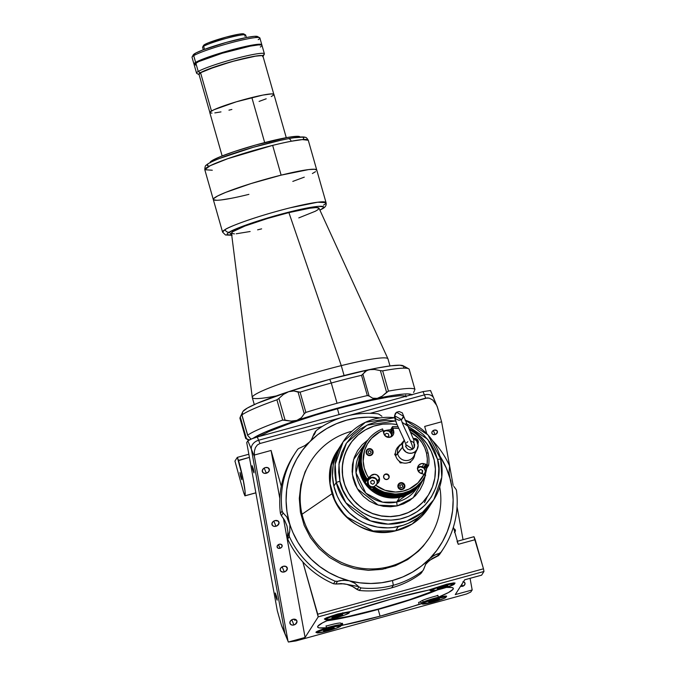 <?xml version="1.0" encoding="UTF-8"?>
<svg xmlns="http://www.w3.org/2000/svg" width="676" height="676" viewBox="0 0 676 676"><rect width="100%" height="100%" fill="white"/><g stroke="black" fill="none" stroke-linecap="round" stroke-linejoin="round"><path stroke-width="1.01" d="M378.163 609.431A70.549 6.726 164.1 0 0 438.014 589.751L410.687 599.688L378.163 609.431L380.081 616.182L378.163 609.431A70.549 6.726 164.1 0 1 326.669 620.796L346.906 617.154L378.163 609.431M419.103 604.276A70.549 6.726 -15.9 0 1 380.081 616.182L421.706 603.702A13.224 1.259 -15.9 0 1 421.587 603.685L419.103 604.276L418.579 602.426L419.103 604.276M445.822 596.984L446.566 596.452L445.636 596.071L437.989 597.373L448.56 592.489L453.148 589.159L453.199 588.103L451.745 587.486L446.337 587.427A70.549 6.726 -15.9 0 1 453.342 588.365A70.549 6.726 -15.9 0 1 438.369 597.162L437.837 595.303A70.549 6.726 -15.9 0 1 436.265 595.936M420.675 601.699A70.549 6.726 -15.9 0 1 418.579 602.426L420.717 601.86M351.883 611.096A70.549 6.726 -15.9 0 1 390.905 599.198A70.549 6.726 -15.9 0 1 428.052 590.241L390.905 599.198L350.379 611.535L337.755 613.994L326.669 617.678L324.421 618.92L325.359 619.309M340.949 625.689L342.935 625.139L342.411 623.28L341.481 623.5L342.014 625.359L380.081 616.182A70.549 6.726 -15.9 0 1 342.935 625.139L342.411 623.28A70.549 6.726 -15.9 0 1 340.949 623.568M316.452 632.516A13.224 1.259 -15.9 0 1 315.937 632.33A13.224 1.259 -15.9 0 1 315.979 632.178A13.224 1.259 -15.9 0 1 325.477 628.334L316.883 631.528L315.996 632.406L317.188 632.508M473.977 536.702L457.06 541.332L458.26 544.307L475.177 539.676L473.977 536.702L457.398 541.256M279.256 544.264A2.645 2.028 -22.7 0 1 282.069 545.262A2.645 2.028 -22.7 0 1 279.991 548.295L278.453 544.602L279.991 548.295A2.645 2.028 -22.7 0 1 277.185 547.298A2.645 2.028 -22.7 0 1 279.256 544.264L277.912 544.983L277.067 546.563L277.718 547.974L278.994 548.405L281.343 547.568L282.188 545.988L281.157 544.357L279.256 544.264M292.911 619.317A3.701 2.839 -22.7 0 1 296.84 620.72A3.701 2.839 -22.7 0 1 293.933 624.962L291.779 619.791L293.933 624.962A3.701 2.839 -22.7 0 1 290.004 623.568A3.701 2.839 -22.7 0 1 292.911 619.317L290.545 620.838L289.843 622.545L290.756 624.523L292.539 625.123L295.26 624.379L297.009 621.743L296.088 619.765L292.911 619.317M294.398 619.165L294.913 620.407A3.701 2.839 157.3 0 0 295.513 619.436M283.269 566.302A3.701 2.839 -22.7 0 1 287.199 567.696A3.701 2.839 -22.7 0 1 284.292 571.947L282.137 566.775L284.292 571.947A3.701 2.839 -22.7 0 1 280.363 570.552A3.701 2.839 -22.7 0 1 283.269 566.302L280.903 567.815L280.194 569.53L280.692 571.102L282.898 572.107L285.618 571.364L287.368 568.719L285.931 566.446L283.269 566.302M274.955 520.605A3.701 2.839 -22.7 0 1 278.892 521.999A3.701 2.839 -22.7 0 1 275.985 526.249L273.822 521.078L275.985 526.249A3.701 2.839 -22.7 0 1 272.056 524.855A3.701 2.839 -22.7 0 1 274.955 520.605L273.07 521.618L271.887 523.832L272.8 525.801L274.583 526.41L277.304 525.666L279.053 523.021L278.14 521.052L274.955 520.605M265.313 467.589A3.701 2.839 -22.7 0 1 269.242 468.983A3.701 2.839 -22.7 0 1 266.344 473.234L264.181 468.062L266.344 473.234A3.701 2.839 -22.7 0 1 262.406 471.84A3.701 2.839 -22.7 0 1 265.313 467.589L263.429 468.603L262.246 470.817L263.158 472.786L264.941 473.386L268.228 472.22L269.411 470.006L267.975 467.724L265.313 467.589M453.841 528.784A2.907 2.231 -22.7 0 1 455.278 529.925A2.907 2.231 -22.7 0 1 454.796 532.13M460.542 586.168L462.637 586.278L464.775 584.655L464.885 582.881L463.449 581.791A2.907 2.231 -22.7 0 1 464.919 582.94A2.907 2.231 -22.7 0 1 462.637 586.278L461.818 584.326L462.637 586.278A2.907 2.231 -22.7 0 1 460.618 586.202M434.229 430.113A2.907 2.231 -22.7 0 1 437.321 431.204A2.907 2.231 -22.7 0 1 435.04 434.55L433.341 430.485L435.04 434.55A2.907 2.231 -22.7 0 1 431.947 433.451A2.907 2.231 -22.7 0 1 434.229 430.113L432.378 431.296L431.82 432.648L432.209 433.882L433.941 434.668L436.079 434.085L437.448 432.015L436.73 430.46L434.229 430.113M435.167 590.385A67.144 6.397 -15.9 0 1 328.578 619.934L348.672 616.377L378.416 609.017L409.386 599.756L435.167 590.385M424.68 426.421L441.597 421.79L453.165 485.393L441.597 421.79L424.68 426.421L426.733 433.62L424.68 426.421M457.052 506.78L463.043 539.693L457.052 506.78M470.065 578.326L472.186 589.971L455.269 594.601L472.186 589.971L470.707 592.075L466.508 594.01L295.885 640.941L466.508 594.01L470.707 592.075L472.186 589.971L470.065 578.326M454.475 532.46L455.379 530.28L453.807 528.776M463.449 581.791L462.925 581.723M437.22 406.589L441.597 421.79L437.6 407.746L433.738 398.189A8.822 6.768 157.3 0 0 424.376 394.868L425.736 398.122L429.235 398.147L432.716 399.981L435.648 403.352L437.22 406.589M431.009 391.962A8.822 6.768 157.3 0 0 430.519 390.517L423.024 391.607L257.26 437L250.999 439.079L247.847 440.82L251.387 449.295L284.85 633.285L281.309 624.81L287.9 640.586A8.822 6.768 -22.7 0 0 288.39 642.031L305.087 637.46L283.421 518.323L305.087 637.46L288.39 642.031L295.885 640.941L288.39 642.031A8.822 6.768 -22.7 0 1 288.221 641.668A8.822 6.768 -22.7 0 1 287.9 640.586L284.85 633.285A8.822 6.768 157.3 0 0 285.171 634.367A8.822 6.768 -22.7 0 1 284.85 633.285L251.387 449.295L254.438 456.596A8.822 6.768 -22.7 0 1 254.379 455.032L271.076 450.461L279.83 498.567L271.076 450.461L254.379 455.032L254.413 451.044L255.452 447.554L257.379 444.943L259.981 443.507L258.621 440.253A8.822 6.768 157.3 0 0 251.387 449.295L254.438 456.596L287.9 640.586L254.438 456.596A8.822 6.768 -22.7 0 1 254.379 455.032L254.413 451.044L255.452 447.554L257.379 444.943L259.981 443.507L258.621 440.253L341.152 417.658L258.621 440.253L257.26 437L252.401 438.538L247.847 440.82L251.387 449.295A8.822 6.768 -22.7 0 1 258.621 440.253L257.26 437L423.024 391.607L425.736 398.122L370.203 413.332L427.452 397.902L429.235 398.147L432.716 399.981L436.772 405.465M322.241 426.463L259.981 443.507L322.241 426.463M433.738 398.189L430.688 390.88A8.822 6.768 157.3 0 0 430.519 390.517L423.024 391.607L424.376 394.868L349.374 415.402L424.376 394.868A8.822 6.768 -22.7 0 1 433.738 398.189A8.822 6.768 -22.7 0 1 434.06 399.271M281.275 486.272L271.076 450.461L281.275 486.272M464.64 579.797L481.633 575.149L483.965 571.482L318.202 616.875L305.087 637.46L318.202 616.875L302.831 561.942L317.72 614.188L483.475 568.795L483.965 571.482L318.202 616.875L317.72 614.188L483.475 568.795L483.965 571.482L481.633 575.149L464.682 579.805L481.599 575.175M473.944 536.727L483.475 568.795L475.177 539.676L458.26 544.307L458.075 543.656M453.385 527.162L458.26 544.307L453.385 527.162M464.716 579.78L455.269 594.601L464.716 579.78M340.603 625.815L342.014 625.359L341.481 623.5L340.974 623.652M439.011 597.246A13.224 1.259 -15.9 0 1 446.633 596.257A13.224 1.259 -15.9 0 1 446.295 596.697M454.458 583.65L455.032 583.16L453.773 582.873L446.802 584.182L428.052 590.241M327.252 625.79A70.549 6.726 -15.9 0 1 326.001 625.925L326.525 627.784A70.549 6.726 -15.9 0 1 317.644 627.015A70.549 6.726 -15.9 0 1 330.598 619.064L322.435 622.892L317.838 626.213L317.788 627.277L319.241 627.894L326.677 627.776L325.477 628.334M240.631 476.572L239.938 472.558L241.898 479.698L240.631 476.572L241.391 476.369L240.631 476.572L240.09 472.685L241.831 478.321L241.738 479.571L240.631 476.572M237.31 457.382L248.844 454.221L237.31 457.382L238.51 460.356L249.41 457.373L238.577 460.601A35.27 3.752 74.7 0 1 244.982 495.787L243.732 492.872L244.915 495.854L255.858 492.804L244.982 495.787L245.067 491.359L242.904 478.185L237.352 457.39M259.474 436.392L268.659 431.677L288.88 423.818L315.582 415.081L337.442 408.769L339.099 414.591L337.442 408.769L344.709 406.817L371.825 400.26L388.32 397.091L399.93 395.73L404.434 395.899L406.141 396.913M252.773 469.735L252.08 465.722L253.339 468.848L254.032 472.862L252.773 469.735L253.525 469.533L252.773 469.735L252.232 465.848L253.973 471.485L253.88 472.735L252.773 469.735M275.926 597.026L275.225 593.004L276.492 596.131L277.185 600.153L275.926 597.026L276.678 596.815L275.926 597.026L275.385 593.131L277.126 598.775L277.033 600.026L275.926 597.026M281.689 625.968L282.137 627.091M277.312 610.766L281.309 624.81L277.312 610.766L246.723 442.586L277.312 610.766M247.847 440.82L246.723 442.586L247.847 440.82M234.944 461.066L243.732 492.872L234.944 461.066L237.276 457.407L234.944 461.066M381.915 416.272L378.805 414.101L381.915 416.272M421.604 572.775L422.407 571.093A88.184 87.28 -147.5 0 1 393.331 585.281L391.708 587.824A88.184 87.28 32.5 0 0 420.785 573.645L423.548 569.64L425.948 563.674L429.573 558.782A83.773 82.911 -147.5 0 1 392.469 580.523L393.331 585.281A88.184 87.28 32.5 0 0 422.407 571.093L420.785 573.645A88.184 87.28 -147.5 0 1 391.708 587.824L393.331 585.281L392.469 580.523L402.752 576.966L412.478 572.099L421.469 565.998L429.573 558.782L436.654 550.56L442.586 541.476L447.267 531.691L450.622 521.373L452.59 510.693L453.14 499.834L452.252 488.976L449.962 478.321L446.295 468.045L439.932 456.089A83.773 82.911 -147.5 0 1 449.962 478.321L449.041 472.541L449.565 466.364L449.041 472.541L449.962 478.321A83.773 82.911 -147.5 0 1 429.573 558.782L431.82 556.804L436.662 554.176L439.079 553.492L437.338 556.221L438.411 555.689L440.921 552.267L439.079 553.492L437.338 556.221L439.079 553.492L440.921 552.267A88.184 87.28 32.5 0 0 456.511 490.734L456.165 489.534L456.511 490.734A88.184 87.28 -147.5 0 1 443.65 548.244A88.184 87.28 -147.5 0 1 440.921 552.267L439.299 554.81A88.184 87.28 32.5 0 0 442.028 550.788L443.65 548.244M357.68 586.447L343.957 583.794L335.82 584.022L337.561 581.292L340.29 580.566L346.222 580.253L359.978 582.839L370.896 583.489L381.779 582.712L392.469 580.523A83.773 82.911 -147.5 0 1 349.23 580.777L354.706 583.185L358.905 586.836L357.165 589.565L359.345 590.469L360.967 587.926L358.905 586.836L360.967 587.926A88.184 87.28 32.5 0 0 393.331 585.281A88.184 87.28 -147.5 0 1 360.967 587.926L359.345 590.469A88.184 87.28 32.5 0 0 391.708 587.824A88.184 87.28 -147.5 0 1 359.345 590.469L352.568 586.548L346.932 584.385L341.059 583.557L335.82 584.022L337.561 581.292L335.178 581.216L333.555 583.768L335.82 584.022L333.555 583.768L335.178 581.216L336.994 581.436L343.205 580.194L349.23 580.777L354.706 583.185L358.905 586.836L357.165 589.565L352.568 586.548L346.932 584.385M286.979 525.936L284.647 520.326L281.41 515.703L283.151 512.974L286.793 516.963L292.945 532.603L297.93 542.329L304.132 551.337L311.467 559.475L319.79 566.598L328.967 572.589L338.837 577.346L349.23 580.777A83.773 82.911 -147.5 0 1 289.277 522.32L289.886 525.328L289.776 531.311L287.376 537.893L287.697 539.059L289.32 536.516L289.167 534.108L289.32 536.516A88.184 87.28 32.5 0 0 335.178 581.216A88.184 87.28 -147.5 0 1 289.32 536.516L287.697 539.059A88.184 87.28 32.5 0 0 333.555 583.768A88.184 87.28 -147.5 0 1 287.697 539.059L287.892 531.716L286.979 525.928L284.647 520.326L281.41 515.703L283.151 512.974L282.044 510.98L280.422 513.523L281.41 515.703L280.422 513.523L282.044 510.98L282.754 512.594L286.793 516.963L289.277 522.32L289.886 525.328L289.776 531.311L289.167 534.108L287.427 536.837L287.892 531.716L286.979 525.928M380.013 417.903L368.344 417.16L357.452 417.937L346.771 420.126L336.479 423.683L326.761 428.55L317.771 434.643L309.667 441.867L302.586 450.089L296.654 459.165L291.973 468.95L288.618 479.276L286.649 489.956L286.1 500.815L286.979 511.664L289.277 522.32A83.773 82.911 -147.5 0 1 309.667 441.867L304.868 445.619L298.53 448.568L304.868 445.619L309.667 441.867A83.773 82.911 -147.5 0 1 380.013 417.903M429.159 538.164L423.201 546.183L418.478 551.151L407.67 559.576L395.401 565.719L382.134 569.353L368.386 570.333L354.697 568.617L341.574 564.283L329.525 557.489L319.021 548.498L310.461 537.657L304.175 525.379L300.406 512.138L299.291 498.449L300.879 484.827L305.113 471.797L310.166 462.342M449.244 465.198L449.565 466.364L449.244 465.198A88.184 87.28 32.5 0 0 432.522 440.634A88.184 87.28 -147.5 0 1 449.244 465.198M450.977 481.211L449.962 478.321L450.977 481.211M453.833 486.39L456.165 489.534L453.833 486.39M423.277 570.155L425.948 563.674L429.573 558.782L434.212 555.275L439.079 553.492L437.338 556.221L429.556 560.353L425.331 564.654M442.822 549.512A88.184 87.28 -147.5 0 1 439.299 554.81L432.074 558.638L427.274 562.39M422.018 571.812L421.858 572.293M297.634 449.447L298.53 448.568L297.634 449.447A88.184 87.28 32.5 0 0 282.044 510.98A88.184 87.28 -147.5 0 1 294.913 453.469A88.184 87.28 -147.5 0 1 297.634 449.447M294.913 453.469L293.291 456.013A88.184 87.28 32.5 0 0 280.422 513.523A88.184 87.28 -147.5 0 1 294.111 454.745M311.602 439.603L309.667 441.867L311.602 439.603M314.23 434.803L316.157 430.612L314.23 434.803M310.985 440.583L315.337 431.482M314.061 433.586L312.261 437.887M377.597 413.788L378.805 414.101L377.597 413.788A88.184 87.28 32.5 0 0 316.157 430.612A88.184 87.28 -147.5 0 1 377.597 413.788M411.98 394.978L408.177 393.922L404.282 394.015L392.84 395.418L377.225 398.375L372.679 398.198L369.104 396.018L362.919 374.327L361.542 375.324L367.313 395.587L361.542 375.324A88.184 8.408 164.1 0 0 331.282 383.013L337.054 403.268A88.184 8.408 -15.9 0 1 367.313 395.587L369.104 396.018L362.919 374.327L365.065 371.454L369.054 369.671A83.773 7.985 164.1 0 0 329.736 379.32L331.282 383.013A88.184 8.408 -15.9 0 1 361.542 375.324L366.823 370.389L377.318 368.014L390.965 365.809L399.998 365.217L403.809 366.274L403.656 367.406M414.912 389.393L409.141 369.13A88.184 8.408 164.1 0 0 382.667 370.862A88.184 8.408 -15.9 0 1 408.718 368.809A88.184 8.408 -15.9 0 1 409.141 369.13L414.912 389.393A88.184 8.408 164.1 0 0 388.438 391.125L382.109 396.204L377.225 398.375L337.915 408.025L296.882 420.371L291.102 421.123L285.069 420.126L278.892 398.434L283.481 394.387L288.711 391.674L293.815 390.965L300.093 392.148L298.074 392.08L304.251 413.78L305.865 412.411L300.093 392.148A88.184 8.408 -15.9 0 1 331.282 383.013L329.736 379.32A83.773 7.985 164.1 0 0 288.711 391.674A83.773 7.985 164.1 0 0 242.971 411.405L247.374 408.042L256.948 403.411L288.711 391.674L329.736 379.32L369.054 369.671L374.487 369.468L380.411 370.634L386.587 392.325L380.411 370.634L382.667 370.862L388.438 391.125L382.667 370.862L380.411 370.634L386.587 392.325L388.438 391.125A88.184 8.408 -15.9 0 1 414.912 389.393L414.844 389.748M408.718 368.809L403.302 365.826A83.773 7.985 164.1 0 0 369.054 369.671L374.487 369.468L380.411 370.634L386.587 392.325L382.109 396.204L377.225 398.375L372.679 398.198L368.75 395.756L367.313 395.587A88.184 8.408 164.1 0 0 337.054 403.268A88.184 8.408 164.1 0 0 305.865 412.411A88.184 8.408 -15.9 0 1 337.054 403.268L331.282 383.013A88.184 8.408 164.1 0 0 300.093 392.148L305.865 412.411L304.504 413.349L301.437 417.7L296.882 420.371L265.127 432.116L252.672 438.606M406.606 368.006L405.178 367.457M413.585 392.502L414.523 390.5L413.585 392.502M414.92 389.41L409.115 369.147M247.703 435.513L241.94 414.912A88.184 8.408 -15.9 0 1 276.923 399.82L278.892 398.434L276.923 399.82L282.695 420.083L285.069 420.126L278.892 398.434L283.481 394.387L288.711 391.674L293.815 390.965L298.074 392.08L304.251 413.78L301.437 417.7L296.882 420.371A83.773 7.985 -15.9 0 1 377.225 398.375A83.773 7.985 -15.9 0 1 411.735 394.7M241.822 414.853L247.712 435.175A88.184 8.408 -15.9 0 1 282.695 420.083L276.923 399.82A88.184 8.408 164.1 0 0 241.94 414.912M242.549 412.926L241.974 414.354L242.549 412.926M253.103 438.293A83.773 7.985 -15.9 0 1 296.882 420.371L291.102 421.123L282.695 420.083A88.184 8.408 164.1 0 0 247.712 435.175M250.542 438.623L249.52 437.431L250.542 438.623M248.16 436.054L249.52 437.431L248.16 436.054M245.844 438.428L246.461 438.707L240.284 417.016L239.895 418.123L245.667 438.369L249.63 440.059L246.461 438.707L240.284 417.016L242.971 411.405M245.658 438.378L239.887 418.106L242.608 412.081M245.667 438.386A88.184 8.408 164.1 0 0 246.089 438.707L248.709 440.152M438.606 599.587L437.93 599.097L438.606 599.587L439.324 598.97L436.975 599.282L429.598 601.539A5.552 0.532 -15.9 0 1 435.285 599.688A5.552 0.532 -15.9 0 1 439.408 598.995A5.552 0.532 -15.9 0 1 438.606 599.587A5.552 0.532 -15.9 0 1 432.429 601.555A5.552 0.532 -15.9 0 1 428.77 602.029A5.552 0.532 -15.9 0 1 429.598 601.539L428.88 602.147L431.22 601.834L438.606 599.587M437.904 595.531A13.224 1.259 164.1 0 0 422.652 600.347L423.134 602.037A13.224 1.259 164.1 0 0 421.232 603.44L422.314 604.031A12.345 1.175 -15.9 0 1 424.089 602.722L423.134 602.037L422.652 600.347A13.224 1.259 164.1 0 0 420.658 601.648L421.14 603.338A13.224 1.259 -15.9 0 1 423.134 602.037A13.224 1.259 -15.9 0 1 438.09 597.288A13.224 1.259 164.1 0 0 423.134 602.037L424.089 602.722A12.345 1.175 -15.9 0 1 437.82 598.353A12.345 1.175 -15.9 0 1 445.949 597.305A12.345 1.175 -15.9 0 1 444.115 598.395A12.345 1.175 -15.9 0 1 431.474 602.493A12.345 1.175 -15.9 0 1 422.314 604.031M445.949 597.305L446.557 596.224A13.224 1.259 164.1 0 0 446.574 596.19M444.115 598.395L432.023 602.35L422.23 603.938L425.534 602.13L436.181 598.767L444.977 597.001L445.797 597.474L444.115 598.395M332.288 628.832A5.552 0.532 -15.9 0 1 326.432 630.556A5.552 0.532 -15.9 0 1 323.525 630.843A5.552 0.532 -15.9 0 1 325.418 629.931L323.542 630.936L326.381 630.564L334.164 627.818L325.418 629.931A5.552 0.532 -15.9 0 1 330.809 628.317A5.552 0.532 -15.9 0 1 334.155 627.818A5.552 0.532 -15.9 0 1 332.288 628.832L331.57 628.139L332.288 628.832M320.576 629.973L321.227 630.598A12.345 1.175 -15.9 0 1 334.24 626.77A12.345 1.175 -15.9 0 1 340.704 626.12A12.345 1.175 -15.9 0 1 336.479 628.165A12.345 1.175 -15.9 0 1 324.505 631.747A12.345 1.175 -15.9 0 1 317.069 632.854A12.345 1.175 -15.9 0 1 321.227 630.598L320.576 629.973M340.704 626.12L341.312 625.047A13.224 1.259 164.1 0 0 326.702 627.776A13.224 1.259 -15.9 0 1 341.338 624.911L340.856 623.221A13.224 1.259 164.1 0 0 326.06 626.137M315.945 632.237A13.224 1.259 164.1 0 0 315.979 632.263L317.069 632.854M321.227 630.598L334.341 626.745L340.662 625.917L336.479 628.165L325.519 631.494L317.526 632.947L317.044 632.846L317.45 632.254L321.227 630.598M439.451 588.669A5.552 0.532 -15.9 0 1 437.186 588.813A5.552 0.532 -15.9 0 1 440.22 587.503A5.552 0.532 -15.9 0 1 445.585 586.033L437.178 588.847L445.391 587.005L447.867 585.855L445.585 586.033A5.552 0.532 -15.9 0 1 447.825 585.788A5.552 0.532 -15.9 0 1 445.273 587.047A5.552 0.532 -15.9 0 1 439.451 588.669L439.687 587.681L439.451 588.669M449.532 583.565L449.329 584.427A12.345 1.175 -15.9 0 1 454.365 584.089A12.345 1.175 -15.9 0 1 447.639 587.013A12.345 1.175 -15.9 0 1 435.707 590.275A12.345 1.175 -15.9 0 1 430.73 590.824A12.345 1.175 -15.9 0 1 436.4 588.027A12.345 1.175 -15.9 0 1 449.329 584.427L449.532 583.565M454.365 584.089L454.973 583.016A13.224 1.259 164.1 0 0 454.99 582.974M429.488 589.869L429.556 590.131A13.224 1.259 -15.9 0 1 429.792 589.776A13.224 1.259 164.1 0 0 429.649 590.232L430.73 590.824M449.329 584.427L454.39 584.03L446.828 587.275L435.707 590.275L430.646 590.672L436.138 588.12L449.329 584.427M334.84 617.349A5.552 0.532 -15.9 0 1 331.941 617.636A5.552 0.532 -15.9 0 1 339.698 614.991L331.967 617.729L339.884 615.912L342.58 614.611L339.698 614.991A5.552 0.532 -15.9 0 1 342.58 614.602A5.552 0.532 -15.9 0 1 340.341 615.751A5.552 0.532 -15.9 0 1 334.84 617.349L334.992 616.318L334.84 617.349M342.783 612.71L342.664 613.554A12.345 1.175 -15.9 0 1 349.12 612.912A12.345 1.175 -15.9 0 1 331.874 618.785A12.345 1.175 -15.9 0 1 325.486 619.647A12.345 1.175 -15.9 0 1 330.454 617.087A12.345 1.175 -15.9 0 1 342.664 613.554L342.783 612.71M349.112 612.929L344.98 614.923L336.335 617.653L328.24 619.512L325.435 619.41L329.558 617.416L338.211 614.687L346.306 612.828L349.112 612.929L349.729 611.831A13.224 1.259 164.1 0 0 349.737 611.662A13.224 1.259 -15.9 0 1 349.754 611.704L349.737 611.662M324.362 619.022A13.224 1.259 164.1 0 0 324.404 619.047L325.486 619.647M286.269 137.684L273.932 94.37A33.335 3.177 164.1 0 0 251.861 97.547L264.688 142.585L251.861 97.547A33.335 3.177 164.1 0 0 209.814 112.63L222.15 155.945M300.017 137.017L300.017 137.017A46.737 4.453 164.1 0 0 269.065 141.47L269.479 142.906L269.065 141.47A46.737 4.453 164.1 0 0 210.118 162.62L210.118 162.62M300.017 137.236L299.35 136.527L296.975 136.315L287.553 137.456L256.06 144.909L234.749 151.416L220.951 156.426L212.34 160.432L210.422 161.851L210.228 162.815M259.094 101.425L266.209 98.789M271.22 96.55L273.18 95.384M273.932 94.53L271.76 93.871L262.761 95.105L236.313 101.814L213.929 109.757L210.033 112.081L209.898 112.774L211.977 113.129M214.816 112.9L220.984 111.895M228.944 110.171L231.885 109.453M319.909 210.151L322.063 208.977A3.524 3.304 -120.8 0 1 321.218 209.323L319.875 210.075L321.218 209.323A3.524 3.304 59.2 0 0 322.106 208.943M231.733 235.18L229.316 232.147A3.524 3.304 -120.8 0 1 225.125 229.57L222.573 232.096A53.793 5.129 -15.9 0 1 225.125 229.57A53.793 5.129 -15.9 0 1 290.418 207.743A53.793 5.129 -15.9 0 1 326.035 202.623A53.793 5.129 -15.9 0 1 323.483 205.141M216.776 200.29L213.413 199.716L213.641 198.6L217.655 195.964L225.75 192.356L251.092 183.551L281.131 175.143L272.656 145.382A53.793 5.129 -15.9 0 1 291.145 141.267L302.24 139.602L308.273 140.253A53.793 5.129 164.1 0 0 291.145 141.267A3.524 2.417 -100.7 0 0 288.246 138.698A3.524 2.417 -100.7 0 0 287.917 138.791A3.524 2.417 79.3 0 1 288.246 138.698A3.524 2.417 79.3 0 1 291.145 141.267A53.793 5.129 164.1 0 0 272.656 145.382L281.131 175.143A53.793 5.129 164.1 0 0 213.286 199.488A53.793 5.129 -15.9 0 1 281.131 175.143A53.793 5.129 -15.9 0 1 316.748 170.014A53.793 5.129 164.1 0 0 281.131 175.143L308.67 169.575L314.864 169.262L316.757 170.276M389.984 365.936L387.982 358.905A70.549 6.726 164.1 0 0 341.27 365.631A70.549 6.726 -15.9 0 1 387.948 358.812L319.021 208.2A45.52 4.335 164.1 0 0 288.905 212.602L341.27 365.631L344.084 375.526L341.27 365.631A70.549 6.726 164.1 0 0 252.283 397.564L254.286 404.594M276.247 395.942A70.549 6.726 -15.9 0 1 252.266 397.463A70.549 6.726 -15.9 0 1 341.27 365.631L288.905 212.602A45.52 4.335 164.1 0 0 231.479 233.144L252.266 397.463M322.063 208.977C325.333 207.422 326.652 205.301 326.035 202.623L317.678 202.217L290.418 207.743C253.796 216.92 227.863 227.246 225.125 229.57A3.524 3.304 59.2 0 0 229.316 232.147L238.079 228.04L253.424 222.455L290.325 211.757L306.186 208.183L318.413 206.315L323.534 206.814L323.196 207.878L321.218 209.323C327.471 206.239 324.134 203.434 290.325 211.757C256.103 220.325 231.868 229.975 229.316 232.147L227.339 233.583L226.992 234.648L232.121 235.155M298.784 217.9L315.346 211.242L318.016 209.653L318.937 208.073L316.089 207.583L309.726 208.233L288.905 212.602L267.679 218.433L244.991 226.012L232.519 231.817L231.598 233.389L234.445 233.879M236.194 233.786L250.137 231.513M257.615 229.84L261.629 228.86M199.023 74.377L200.561 72.721L211.47 111.025L200.561 72.721L216.506 66.307L235.214 60.705L255.925 56.074L261.84 55.601L262.88 55.964L262.651 56.666M263.116 56.328L264.324 54.173A35.27 3.363 164.1 0 0 236.972 58.221A35.27 3.363 164.1 0 0 198.22 71.487L200.316 72.78A33.513 3.194 -15.9 0 1 237.124 60.172A33.513 3.194 -15.9 0 1 263.116 56.328A33.513 3.194 -15.9 0 1 263.04 56.446M264.392 53.818L261.992 45.377A35.27 3.363 164.1 0 0 232.966 50.201A35.27 3.363 164.1 0 0 195.82 63.045L198.22 71.487A35.27 3.363 -15.9 0 1 235.366 58.643A35.27 3.363 -15.9 0 1 264.392 53.818A35.27 3.363 -15.9 0 1 262.753 55.457M246.368 37.535L245.667 35.059A22.401 2.138 164.1 0 0 227.229 38.126A22.401 2.138 164.1 0 0 203.645 46.281L204.515 49.348L203.645 46.281A22.401 2.138 -15.9 0 1 226.206 38.397A22.401 2.138 -15.9 0 1 245.506 34.89A22.401 2.138 -15.9 0 1 244.602 36.107M245.506 34.89L243.782 33.935A20.99 2.003 164.1 0 0 225.691 37.222A20.99 2.003 164.1 0 0 204.549 44.608L203.645 46.281L204.549 44.608L208.419 42.816L226.164 37.095L239.625 34.079L243.875 34.011M203.603 45.681L204.549 44.608A20.99 2.003 164.1 0 0 203.594 45.385L202.623 47.109A22.401 2.138 -15.9 0 1 203.645 46.281A22.401 2.138 164.1 0 0 202.58 47.328L203.29 49.813M196.437 65.226L194.139 64.533L198.499 61.668L222.184 53.26L250.171 46.154L258.342 44.92L261.494 45.005L261.992 45.545M261.198 46.45L260.319 47.033M196.547 73.143A35.27 3.363 -15.9 0 1 198.22 71.487L195.82 63.045A35.27 3.363 164.1 0 0 194.147 64.702L196.547 73.143M198.22 71.487A35.27 3.363 164.1 0 0 196.792 73.414L198.955 74.605A33.513 3.194 -15.9 0 1 200.316 72.78L198.22 71.487M262.956 56.539L263.099 55.854L262.001 55.517L254.252 56.302L231.665 61.651L206.493 69.907L199.479 73.329L198.719 74.191L199.2 74.706M259.643 37.721L257.471 36.521A33.513 3.194 164.1 0 0 228.598 41.777A33.513 3.194 164.1 0 0 194.84 53.565L193.716 55.652A35.27 3.363 -15.9 0 1 229.24 43.239A35.27 3.363 -15.9 0 1 259.643 37.721A35.27 3.363 -15.9 0 1 258.207 39.639M261.806 44.734L259.888 37.983A35.27 3.363 164.1 0 0 230.854 42.808A35.27 3.363 164.1 0 0 193.716 55.652L195.634 62.403A35.27 3.363 -15.9 0 1 232.781 49.559A35.27 3.363 -15.9 0 1 261.806 44.734A35.27 3.363 -15.9 0 1 261.73 45.106M261.578 45.317L261.308 44.362L259.516 44.21L252.41 45.064L228.64 50.692L202.132 59.387L195.634 62.403L193.961 63.89L194.46 64.431M194.223 64.338A35.27 3.363 -15.9 0 1 193.961 64.059A35.27 3.363 -15.9 0 1 195.634 62.403L193.716 55.652A35.27 3.363 164.1 0 0 192.035 57.308L193.961 64.059M192.102 56.953A35.27 3.363 -15.9 0 1 193.716 55.652L194.84 53.565A33.513 3.194 164.1 0 0 193.319 54.798L192.102 56.953M193.251 54.976L195.972 52.939L203.197 49.847L226.198 42.436L246.478 37.518L254.244 36.343L257.624 36.639M212.289 170.234L204.803 169.727L210.194 165.696L227.863 158.649L272.656 145.382A53.793 5.129 164.1 0 0 204.803 169.727L213.286 199.488A53.793 5.129 -15.9 0 0 248.903 194.358L244.163 195.516M231.31 198.305L221.365 199.927M315.54 171.653L312.38 173.538M304.285 177.146L292.809 181.405M303.372 138.893L303.87 137.735L302.316 137.152L293.916 137.769M280.836 140.245L253.018 147.368L219.624 158.429M207.785 164.336L207.287 165.502L208.833 166.076M340.518 445.898L335.879 455.244L333.167 465.333L332.482 475.777L333.868 486.162L336.251 482.419L345.825 502.716L370.397 520.841L388.125 524.128L406.606 521.154L422.576 512.264L433.84 499.64L441.766 477.231L440.693 459.046A53.793 53.243 -147.5 0 1 433.84 499.64A53.793 53.243 -147.5 0 1 379.591 523.308A53.793 53.243 -147.5 0 1 336.251 482.419A53.793 53.243 -147.5 0 1 343.112 441.825L335.178 464.235L336.251 482.419L333.868 486.162A53.793 53.243 32.5 0 0 377.208 527.052A53.793 53.243 32.5 0 0 431.457 503.383L428.77 507.591L412.208 524.001L395.629 530.795A53.793 53.243 32.5 0 0 428.77 507.591C420.81 519.7 409.749 527.441 395.604 530.821L395.561 530.812M402.178 422.365L427.739 439.324L437.541 459.393L440.701 459.004C443.878 473.513 441.589 487.058 433.84 499.64L431.457 503.383A53.793 53.243 -147.5 0 1 398.316 526.579L395.629 530.795L398.316 526.579A53.793 53.243 -147.5 0 1 342.411 505.057A53.793 53.243 -147.5 0 1 340.721 445.568A53.793 53.243 32.5 0 0 333.868 486.162L337.256 496.108L339.665 500.789L342.521 505.217L349.458 513.143L357.807 519.582L362.412 522.168L367.245 524.297L377.402 527.086L387.889 527.863L393.136 527.474L403.378 525.184L408.27 523.3L417.371 518.146L421.486 514.918L425.263 511.31L431.66 503.054M386.554 567.248A70.549 69.822 32.5 0 0 439.713 486.99A70.549 69.822 -147.5 0 1 430.012 536.828A70.549 69.822 -147.5 0 1 386.554 567.248L385.65 568.66L386.554 567.248A70.549 69.822 -147.5 0 1 302.028 514.242A70.549 69.822 32.5 0 0 386.554 567.248M332.06 493.708L302.028 514.242A70.549 69.822 -147.5 0 1 311.019 461.007A70.549 69.822 -147.5 0 1 352.095 431.161A70.549 69.822 32.5 0 0 302.028 514.242L332.06 493.708M424.477 502.648L427.274 496.809M395.604 530.821C351.283 543.284 311.323 487.075 338.042 449.777A53.793 53.243 32.5 0 0 339.724 509.265A53.793 53.243 32.5 0 0 395.629 530.795L373.034 530.981L345.884 516.489L335.254 501.753L330.057 483.653L331.35 465.341L338.042 449.777L343.112 441.825A53.793 53.243 -147.5 0 1 394.75 417.76M360.976 451.864L356.024 472.845L365.834 493.201L382.658 502.175L396.66 502.057L397.192 505.901L378.264 505.149L357.35 488.807L352.348 474.4L353.548 459.579L368.057 439.814L362.226 444.698L357.587 450.613L354.283 457.365L352.458 464.497L352.103 471.578L353.033 478.202L355.154 484.565L358.626 490.784L363.451 496.438L369.434 501.11L376.245 504.465L383.436 506.341L390.542 506.763L397.192 505.901L396.66 502.057A33.335 32.989 32.5 0 0 417.193 487.683L396.66 502.057L399.685 497.316L396.66 502.057A33.335 32.989 32.5 0 1 360.976 451.864L361.035 451.762M422.213 472.718A33.335 32.989 32.5 0 0 422.323 470.403L422.213 472.718L422.306 470.395M387.99 436.688A33.335 32.989 32.5 0 0 386.334 436.772L387.99 436.688L386.368 436.789M399.44 515.467L399.44 515.467A46.737 46.255 -147.5 0 1 350.861 496.767A46.737 46.255 -147.5 0 1 349.399 445.078A46.737 46.255 -147.5 0 1 378.197 424.925A46.737 46.255 -147.5 0 1 397.125 424.621L391.818 423.928L382.692 424.148L373.794 426.142L365.479 429.826L358.06 435.057L351.824 441.639L347.008 449.329L343.797 457.813L342.318 466.77L342.622 475.862L344.701 484.743L348.478 493.058L353.81 500.493L360.485 506.763L364.246 509.391L372.442 513.481L381.264 515.906L390.382 516.582L399.44 515.467L408.084 512.619L415.993 508.141L422.855 502.2L428.407 495.026L432.446 486.906L434.803 478.143L435.386 469.068L434.186 460.043L431.246 451.407L426.666 443.49L420.641 436.603L413.391 431.001L408.752 428.449A46.737 46.255 -147.5 0 1 428.229 495.314A46.737 46.255 -147.5 0 1 399.44 515.467M425.415 473.893L425.305 474.907L425.415 473.893M425.17 475.896L423.353 483.036L420.041 489.779L415.41 495.702L409.774 500.451L403.564 503.848L397.192 505.901L413.154 497.84L425.128 476.183M405.887 423.582L415.174 428.161L423.337 434.524L429.911 442.231L434.651 450.715L437.541 459.393L438.808 468.434L438.318 478.076L435.834 487.81L431.33 497.012L425.01 505.082L417.329 511.563L408.853 516.202L400.167 518.999L391.1 520.174L381.408 519.599L371.606 517.039L362.319 512.459L354.156 506.096L347.582 498.389L342.842 489.906L339.943 481.227L336.251 482.419L339.943 481.227L338.955 464.133L346.501 443.076L366.967 425.17L395.663 420.954M404.949 420.033L427.933 434.879L440.701 459.004L437.541 459.393C442.848 473.192 436.13 510.253 400.167 518.999C363.899 526.418 341.329 495.914 339.943 481.227L338.684 472.186L339.166 462.545L341.65 452.81L346.163 443.6L352.483 435.53L360.164 429.057L368.631 424.418L377.318 421.621L386.393 420.447L396.085 421.021M349.34 445.171L344.954 454.035L342.647 463.085L342.2 472.059L343.374 480.467L346.061 488.528L350.464 496.412L356.582 503.586L364.17 509.501L372.806 513.76L381.923 516.143L390.931 516.675L399.364 515.585L407.442 512.974L415.326 508.665L422.466 502.648L428.339 495.145M404.966 420.075A53.793 53.243 -147.5 0 1 440.676 458.979M377.512 483.467A5.112 5.062 32.5 0 0 369.037 478.591L365.606 481.675A33.952 33.606 -147.5 0 1 364.871 444.597L363.941 446.05A33.952 33.606 32.5 0 0 359.615 471.671L360.19 470.775A33.952 33.606 -147.5 0 1 364.499 445.18L365.234 444.022M391.362 432.243L390.5 429.75L383.233 431.077A33.952 33.606 -147.5 0 1 390.508 429.775L390.838 429.218A33.952 33.606 -147.5 0 1 391.294 429.192L390.838 429.218L391.573 432.336L391.911 431.803L391.446 428.263A33.952 33.606 -147.5 0 1 391.903 428.238L391.446 428.263L392.181 431.381L392.519 430.849L392.055 427.308A33.952 33.606 -147.5 0 1 392.511 427.283L392.055 427.308L392.79 430.426L392.46 426.674A33.952 33.606 -147.5 0 1 398.054 426.75A33.952 33.606 32.5 0 0 392.46 426.674L393.001 428.187A32.186 31.857 -147.5 0 1 398.789 428.356L393.001 428.187L393.711 431.212A5.112 5.062 -147.5 0 1 387.906 437.321A5.112 5.062 -147.5 0 1 383.782 433.434L382.531 428.897A33.952 33.606 32.5 0 0 367.229 479.132L368.665 477.721A32.186 31.857 -147.5 0 1 383.072 430.409L382.531 428.897A33.952 33.606 -147.5 0 0 366.493 442.053L366.426 442.155A33.952 33.606 32.5 0 0 367.161 479.233L370.93 475.625A5.112 5.062 -147.5 0 1 378.737 482.106A5.112 5.062 -147.5 0 1 377.909 483.095L375.645 485.191L385.016 490.269L395.519 492.035L402.575 491.258L409.276 488.959L417.937 482.901L424.114 474.341L421.14 473.42A5.112 5.062 -147.5 0 1 418.3 465.823A5.112 5.062 -147.5 0 1 424.089 463.728L422.196 466.693A5.112 5.062 32.5 0 0 417.624 467.479M421.494 482.089A33.952 33.606 -147.5 0 1 359.615 471.671A33.952 33.606 -147.5 0 1 364.237 445.602M400.293 497.181A33.952 33.606 32.5 0 0 421.207 482.537L421.782 481.642A33.952 33.606 -147.5 0 1 360.19 470.775L359.615 471.671A33.952 33.606 32.5 0 0 400.293 497.181M424.841 475.532L426.657 468.468A33.952 33.606 -147.5 0 1 425.103 474.805M372.248 489.678L372.586 489.145L379.025 493.167L386.182 495.677L393.702 496.547L401.214 495.728L408.346 493.269L414.734 489.289L420.058 483.991L422.297 480.822A33.952 33.606 -147.5 0 1 422.137 481.084A33.952 33.606 -147.5 0 1 372.586 489.145L372.248 489.678A33.952 33.606 32.5 0 0 421.799 481.616A33.952 33.606 -147.5 0 1 421.782 481.642M421.909 481.43L417.878 486.644L412.892 490.953L407.146 494.207L400.868 496.277L394.285 497.088L387.669 496.598L381.256 494.84L375.298 491.866L370.034 487.802L365.657 482.791L362.328 477.045L360.19 470.775L359.319 464.218L359.75 457.627L361.457 451.255L364.389 445.357L360.545 455.911L360.021 463.423L360.392 467.184L362.387 474.467L365.944 481.151L366.215 480.72A33.952 33.606 -147.5 0 1 365.648 443.38L361.711 451.83L360.815 455.489L360.291 463.001L361.457 470.454L364.246 477.484L366.215 480.72L368.462 478.422A30.775 30.462 32.5 0 0 368.555 478.557L366.553 480.188L364.584 476.952L361.795 469.921L360.629 462.468L361.153 454.956L362.049 451.298L365.843 443.067M368.876 455.649L368.851 455.125M367.161 454.061L366.679 454.272M400.657 489.669L400.631 489.145M398.941 488.08L398.46 488.292M409.419 429.877A33.952 33.606 -147.5 0 1 428.085 452.92A33.952 33.606 32.5 0 0 409.419 429.877M391.843 436.383A5.112 5.062 32.5 0 0 391.818 434.186L393.711 431.212L393.846 432.201L393.525 434.153L391.725 436.476L387.923 437.321L384.602 435.243L383.072 430.409L379.861 431.905L371.504 438.378L367.338 444.073L364.541 450.554L363.189 461.04L364.254 468.045L366.84 474.662L368.665 477.721L370.93 475.625L369.037 478.591L370.93 475.625L374.589 474.282L377.115 475.067L379.388 478.245L377.495 481.219L379.388 478.245L378.754 482.072L374.208 486.602A33.952 33.606 32.5 0 0 425.677 475.084L419.382 472.465L417.54 469.026L418.664 465.316L421.131 463.702L424.089 463.728L428.635 465.392L425.5 464.547L425.162 465.071L428.229 466.026L427.959 466.448L424.891 465.502L424.553 466.026L427.621 466.981L427.35 467.403L424.283 466.457L423.945 466.981L427.012 467.936L426.674 468.468L422.196 466.693L424.089 463.728L427.063 464.649L427.316 458.852L426.505 453.089L424.739 447.723L422.052 442.746L418.537 438.31L410.442 432.074A32.186 31.857 -147.5 0 1 426.505 453.089L428.085 452.92L426.505 453.089A32.186 31.857 -147.5 0 1 427.063 464.649L428.567 465.494L425.5 464.547L425.162 465.071L428.229 466.026L428.314 465.418A33.952 33.606 -147.5 0 1 428.229 466.026L427.959 466.448L424.891 465.502L424.553 466.026L427.621 466.981L427.697 466.372A33.952 33.606 -147.5 0 1 427.621 466.981L427.35 467.403L424.283 466.457L423.945 466.981L427.012 467.936L427.088 467.327A33.952 33.606 -147.5 0 1 427.012 467.936L426.674 468.468L424.249 467.336M388.615 478.464A2.822 2.797 32.5 0 0 388.852 476.555L389.123 476.132A2.822 2.797 -147.5 0 1 385.92 479.504A2.822 2.797 -147.5 0 1 384.002 475.228A2.822 2.797 -147.5 0 1 389.123 476.132L388.852 476.555A2.822 2.797 32.5 0 0 383.875 475.448M399.178 483.636A3.524 3.49 32.5 0 0 398.257 484.481M404.797 485.368L404.797 485.368A3.524 3.49 -147.5 0 1 400.792 489.585A3.524 3.49 -147.5 0 1 398.401 484.244A3.524 3.49 -147.5 0 1 404.797 485.368L404.358 488.013L402.178 489.551L399.516 489.094L397.953 486.906L398.384 484.261L400.572 482.715L403.226 483.179L404.797 485.368M372.408 454.238A3.524 3.49 32.5 0 0 372.721 451.822L373.017 451.348A3.524 3.49 -147.5 0 1 369.011 455.565A3.524 3.49 -147.5 0 1 366.62 450.224A3.524 3.49 -147.5 0 1 373.017 451.348L372.721 451.822A3.524 3.49 32.5 0 0 372.696 451.729M368.631 449.143A3.524 3.49 32.5 0 0 366.476 450.461M414.033 438.572A3.524 3.49 -147.5 0 1 418.241 441.225L417.945 441.698A3.524 3.49 32.5 0 0 417.92 441.605M423.184 479.436L418.495 485.3L412.597 489.973L405.803 493.21L398.434 494.857L390.863 494.832L383.478 493.142L376.642 489.855L373.532 487.666L373.803 487.235L374.267 486.805L373.803 487.235L380.242 491.258L387.399 493.767L394.919 494.638L402.44 493.818L409.563 491.359L415.951 487.379L421.275 482.072L423.522 478.912A33.952 33.606 -147.5 0 1 373.803 487.235L373.532 487.666A33.952 33.606 32.5 0 0 423.083 479.605L423.353 479.174M422.576 480.391L417.886 486.255L411.988 490.928L405.194 494.164L397.826 495.821L390.255 495.795L382.87 494.097L376.033 490.81L372.924 488.621L373.194 488.19L373.659 487.759L373.194 488.19L379.633 492.212L386.79 494.722L394.311 495.592L401.823 494.773L408.955 492.314L415.343 488.334L420.666 483.036L422.914 479.867A33.952 33.606 -147.5 0 1 373.194 488.19L372.924 488.621A33.952 33.606 32.5 0 0 422.475 480.56L422.745 480.129M417.886 443.498A3.524 3.49 32.5 0 0 417.945 441.698L418.241 441.225A3.524 3.49 -147.5 0 1 417.929 443.659M404.189 488.258A3.524 3.49 32.5 0 0 404.569 487.075M364.533 445.129A33.952 33.606 32.5 0 0 365.268 482.208L361.711 475.532L359.716 468.248L359.345 464.488L359.869 456.976L360.764 453.317L364.558 445.087M364.871 444.597A33.952 33.606 -147.5 0 1 365.04 444.335L361.102 452.785L360.207 456.444L359.683 463.956L360.849 471.409L363.637 478.439L365.606 481.675L367.854 479.377A30.775 30.462 32.5 0 0 367.947 479.521L366.215 480.72L368.893 478.033L366.823 479.766A33.952 33.606 -147.5 0 1 366.257 442.425L362.319 450.875L361.423 454.534L360.899 462.046L362.066 469.499L364.854 476.529L366.823 479.766L369.079 477.467A30.775 30.462 32.5 0 0 369.164 477.602L367.161 479.233L365.192 475.997L362.404 468.967L361.238 461.514L361.761 454.002L362.657 450.343L366.451 442.112M365.479 443.642L365.209 444.064A33.952 33.606 32.5 0 0 365.944 481.151L368.285 478.988L365.606 481.675L367.152 480.467M366.088 442.687L365.817 443.11A33.952 33.606 32.5 0 0 366.553 480.188L369.502 477.079L367.229 479.132A33.952 33.606 -147.5 0 1 366.493 442.053M428.635 465.392A33.952 33.606 32.5 0 0 428.085 452.92A33.952 33.606 -147.5 0 1 428.635 465.392M393.128 429.894L392.393 426.776L393.711 431.212L391.818 434.186L390.5 429.75L390.838 429.218L391.573 432.336L391.446 428.263L392.181 431.381L392.519 430.849L391.784 427.731L392.79 430.426L393.128 429.894M405.507 446.557L406.107 446.743M389.123 476.132L388.776 478.245L387.027 479.478L384.897 479.107L383.647 477.357L383.993 475.245L385.743 474.011L387.863 474.375L389.123 476.132M366.164 452.886L366.603 450.241L368.792 448.703L371.445 449.16L373.017 451.348L372.577 453.993L370.397 455.531L367.736 455.075L366.164 452.886M414.016 438.58L416.053 438.732L417.675 439.983L418.334 441.91L417.802 443.87M423.691 478.642L423.759 478.54A33.952 33.606 -147.5 0 0 425.677 475.084L424.114 474.341A32.186 31.857 -147.5 0 1 375.645 485.191L374.141 486.703A33.952 33.606 32.5 0 0 423.691 478.642A33.952 33.606 32.5 0 0 423.725 478.591M425.61 475.186L421.613 481.549L416.289 486.847L409.901 490.827L402.778 493.286L395.257 494.105L384.086 492.179L377.25 488.9L374.208 486.602L371.606 486.771L369.873 485.993L368.589 484.599L368.023 481.227L368.792 479.512L371.817 477.662L375.29 478.49L376.574 479.884L377.183 481.523L376.904 484.024M423.759 478.54A33.952 33.606 -147.5 0 1 374.208 486.602M395.536 454.863L394.961 453.985L394.691 454.407L395.815 456.131M398.891 460.846L400.243 462.925L399.947 461.623L400.243 462.925L402.651 462.815M401.561 462.452L400.513 462.494L401.561 462.452M410.653 462.029L409.605 462.08L410.653 462.029L410.383 462.46L411.126 461.108L410.653 462.029M408.566 462.536L410.383 462.46M405.837 444.58L412.69 449.21L414.211 447.563L413.873 440.16L403.555 415.968L403.217 417.624L401.552 419.585C400.75 422.576 414.084 445.264 412.69 449.21C414.084 445.264 400.75 422.576 401.552 419.585L399.051 420.303L395.874 418.993L394.573 415.875L395.342 413.45L396.592 412.242L403.555 416.298L401.552 419.585L394.573 415.774L396.592 412.242L399.094 411.523L402.271 412.833L403.572 415.943M399.068 445.932L399.541 445.011L400.395 444.969M399.812 445.408L399.33 445.433M395.435 452.945L394.691 454.407L395.435 453.064M399.271 445.433L398.975 446.008M414.912 452.903A8.822 8.729 -147.5 0 1 397.623 453.74A8.822 8.729 32.5 0 0 414.109 455.675L417.371 448.923A7.935 7.859 -147.5 0 1 402.533 447.174L395.68 455.624A9.701 9.599 32.5 0 0 414.709 454.711L414.743 454.357M413.104 438.132A7.935 7.859 -147.5 0 1 417.371 448.923M400.26 445.129L399.964 445.315A9.701 9.599 32.5 0 0 395.68 455.624L397.623 453.74A8.822 8.729 -147.5 0 1 401.51 444.36M404.079 440.448L399.339 446.261A8.822 8.729 32.5 0 0 397.623 453.74L402.533 447.174A7.935 7.859 -147.5 0 1 404.248 440.253M413.019 438.099L416.67 440.921L418.148 445.264L416.965 449.667L414.853 451.898L412.039 453.14L408.955 453.216L406.065 452.109L403.031 448.644L402.431 444.107L404.459 440.017M407.789 441.69L406.538 442.898M405.853 444.495L406.082 447.081L407.704 449.118L410.188 449.912L412.69 449.21L414.363 447.242L414.641 444.664L413.442 442.357L411.16 441.09M369.071 450.85L370.71 451.103L369.071 450.85M368.065 451.695L368.42 453.216L369.924 453.68L368.42 453.216L368.065 451.695L369.206 450.638L370.71 451.103L371.065 452.624L369.924 453.68M372.645 451.467L371.234 449.498L368.842 449.084L366.874 450.469L366.485 452.852L367.896 454.821L370.287 455.235L372.256 453.849L372.645 451.467M404.425 485.486C403.302 489.914 401.248 490.37 398.265 486.864L398.079 486.931A3.355 3.312 32.5 0 0 403.893 488.359A3.355 3.312 32.5 0 0 404.586 485.469L403.014 483.517L400.623 483.103L398.654 484.489L398.265 486.864L399.677 488.841L402.068 489.255L404.037 487.861L404.586 485.469A3.355 3.312 32.5 0 0 398.772 484.041A3.355 3.312 32.5 0 0 398.079 486.931L398.265 486.864C399.389 482.444 401.443 481.98 404.425 485.486M402.693 486.788L402.49 485.123L402.845 486.644L401.705 487.7L400.2 487.235L399.846 485.714L400.986 484.658L402.49 485.123L402.845 486.644M417.481 443.726L417.92 442.526L417.388 440.262L416.458 439.375L414.067 438.961M419.078 470.53L420.911 469.44L419.086 470.31L418.968 472.085M417.329 468.299L420.413 466.829L423.92 468.062L425.415 471.147L424.215 474.62M420.911 473.344L422.458 472.608L422.601 470.589L420.911 469.44L419.086 470.31M417.557 467.843A4.85 4.8 -147.5 0 1 425.466 470.428L425.466 470.428A4.85 4.8 -147.5 0 1 424.528 474.535M424.553 474.552A4.85 4.8 32.5 0 0 424.596 474.493L424.849 474.087M424.714 474.282A4.85 4.8 32.5 0 0 425.28 472.693M372.053 480.552L374.149 480.974L372.053 480.552M371.014 483.517L372.915 484.244L374.487 482.968L374.149 480.974L372.248 480.247L370.685 481.515L371.014 483.517M369.552 478.684A4.85 4.8 32.5 0 0 368.352 479.867M368.479 479.656L368.226 480.061A4.85 4.8 32.5 0 0 367.6 483.72L367.862 483.315A4.85 4.8 -147.5 0 1 373.372 477.526A4.85 4.8 -147.5 0 1 377.276 481.211L377.276 481.211A4.85 4.8 -147.5 0 1 377.174 483.771M374.25 486.796A4.85 4.8 -147.5 0 1 367.862 483.315L367.6 483.72A4.85 4.8 32.5 0 0 373.786 487.269M376.988 483.948A4.85 4.8 32.5 0 0 377.09 483.475M383.461 432.057L385.776 430.696L389.173 431.178L391.429 434.127L391.328 436.73M386.68 436.941L387.686 437.085L388.92 435.496L388.142 433.62L386.131 433.333L384.897 434.922L385.379 436.105M383.883 431.651A4.85 4.8 32.5 0 0 383.444 431.989M383.41 431.854A4.85 4.8 -147.5 0 1 391.598 434.178L391.598 434.178A4.85 4.8 -147.5 0 1 391.548 436.595M288.221 641.668L281.993 626.753M405.963 396.28L405.642 395.164M255.866 492.855L244.932 495.854M241.822 414.92L247.653 435.395M231.75 235.265L225.497 234.978L222.573 232.096L213.286 199.488M326.035 202.623L308.273 140.253C306.921 138.09 305.949 137.127 305.341 137.372C304.876 137.279 304.217 135.884 288.221 138.707C267.037 142.999 245.633 149.007 224.018 156.714C209.036 162.417 207.236 164.26 206.374 165.105C205.403 165.324 204.879 166.862 204.803 169.727M262.82 55.677L273.78 94.167M198.981 74.267L209.839 112.385M430.012 536.828L429.066 538.307M311.019 461.007L310.081 462.485M343.112 441.825L365.37 422.323L394.742 417.734M384.002 475.228L383.731 475.65M398.105 484.709L398.401 484.244M366.316 450.689L366.62 450.224M422.137 481.084L421.799 481.616M405.896 444.909L405.904 444.918C405.532 442.881 402.44 436.088 401.671 434.55L398.012 426.649C395.325 420.666 394.176 417.041 394.573 415.774M404.155 487.996L404.586 485.469C403.023 482.487 400.995 482.123 398.51 484.396"/></g></svg>
